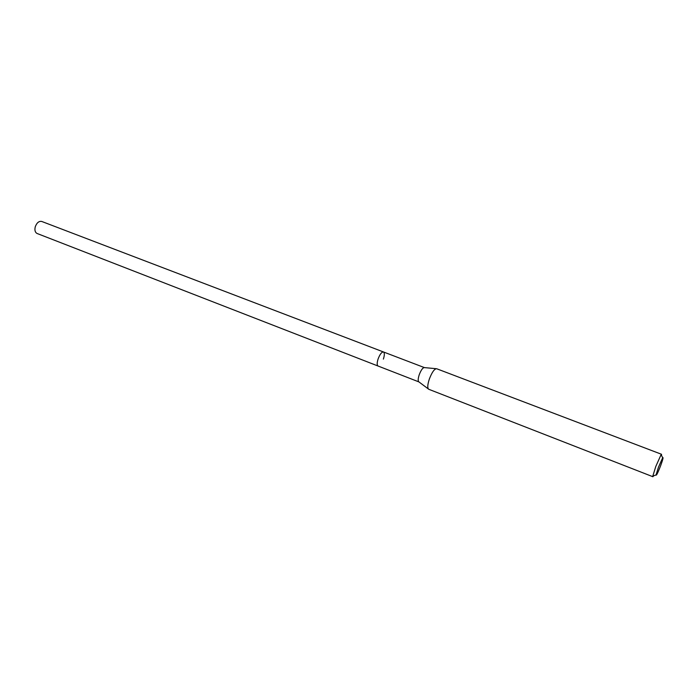 <?xml version="1.0" encoding="UTF-8"?>
<svg xmlns="http://www.w3.org/2000/svg" width="698" height="698" viewBox="0 0 698 698"><rect width="100%" height="100%" fill="white"/><g stroke="black" fill="none" stroke-linecap="round" stroke-linejoin="round"><path stroke-width="1.05" d="M383.464 351.958C381.719 351.905 379.939 354.218 378.133 358.885C376.903 362.82 376.876 365.202 378.046 366.022L418.887 381.893C417.849 381.125 417.962 378.735 419.236 374.739C421.077 369.992 422.796 367.61 424.401 367.593L41.732 221.458C39.001 220.943 36.863 222.679 35.301 226.667C34.455 230.113 35.057 232.39 37.099 233.49L378.046 366.022C376.876 365.202 376.903 362.82 378.133 358.885C379.939 354.218 381.719 351.905 383.464 351.958C384.642 352.787 384.615 355.169 383.385 359.112M436.695 368.753L436.643 368.736C434.418 368.78 431.983 372.217 429.34 379.031C427.49 384.773 427.289 388.184 428.729 389.266L428.79 389.283M653.651 475.827L652.874 476.717L652.796 476.141L655.815 466.421L661.076 454.66L661.512 454.276L661.495 455.462M660.648 465.688C657.813 472.93 656.286 476.01 656.059 474.928L658.484 467.154L662.681 457.74C663.554 456.911 662.873 459.563 660.648 465.688M418.922 381.911L428.284 388.908M424.436 367.602L436.067 368.692M661.512 454.276L436.643 368.736M652.874 476.717L428.729 389.266M656.059 474.928L652.796 476.141M662.681 457.74L661.076 454.66"/></g></svg>
